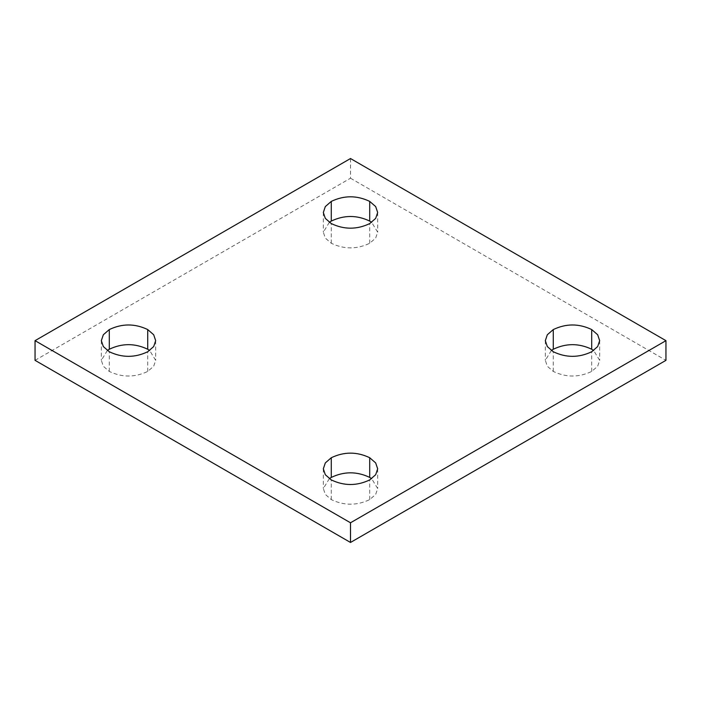 <?xml version="1.0" encoding="UTF-8"?>
<svg xmlns="http://www.w3.org/2000/svg" width="701" height="701" viewBox="0 0 701 701"><rect width="100%" height="100%" fill="white"/><g stroke="black" fill="none" stroke-linecap="round" stroke-linejoin="round"><path stroke-width="0.53" stroke-dasharray="3.5 2.63" d="M35.05 360.34L350.5 178.22L350.5 158.531M350.5 178.22L665.95 360.34M107.349 350.5L101.338 360.34L103.327 366.246L109.295 371.434C122.105 377.559 134.907 377.559 147.718 371.434L153.685 366.246L155.675 360.34L149.663 350.5M329.347 478.669L323.327 488.509L325.317 494.415L331.284 499.603C344.095 505.728 356.905 505.728 369.707 499.603L375.675 494.415L377.673 488.509L371.653 478.669M551.337 350.5L545.325 360.34L547.315 366.246L553.282 371.434C566.093 377.559 578.895 377.559 591.705 371.434L597.673 366.246L599.662 360.34L593.651 350.5M329.347 222.331L323.327 232.18L325.317 238.077L331.284 243.265C344.095 249.398 356.905 249.398 369.707 243.273L375.675 238.077L377.673 232.18L371.653 222.331M147.718 371.434L147.718 351.744M109.295 371.434L109.295 351.744M369.707 499.603L369.707 479.913M331.284 499.603L331.284 479.913M591.705 371.434L591.705 351.744M553.282 371.434L553.282 351.744M369.707 243.273L369.707 223.584M331.284 243.265L331.284 223.575M155.675 340.66L155.675 360.34M101.338 340.66L101.338 360.34M377.673 468.82L377.673 488.509M323.327 468.82L323.327 488.509M599.662 340.66L599.662 360.34M545.325 340.66L545.325 360.34M377.673 212.491L377.673 232.18M323.327 212.491L323.327 232.18"/><path stroke-width="1.05" d="M35.05 340.66L350.5 158.531L665.95 340.66L350.5 522.78L35.05 340.66L35.05 360.34L350.5 542.469L350.5 522.78M350.5 542.469L665.95 360.34L665.95 340.66M109.295 351.744C122.105 357.869 134.907 357.869 147.718 351.744L153.685 346.557L155.675 340.66L153.685 334.754L147.718 329.566C134.907 323.441 122.105 323.441 109.295 329.566L103.327 334.754L101.338 340.66L103.327 346.557L109.295 351.744M149.663 350.5L147.718 349.256C134.907 343.131 122.105 343.131 109.295 349.256L107.349 350.5M331.284 479.913C344.095 486.038 356.905 486.038 369.707 479.913L375.675 474.726L377.673 468.82L375.675 462.923L369.707 457.727C356.905 451.602 344.095 451.602 331.284 457.735L325.317 462.923L323.327 468.82L325.317 474.726L331.284 479.913M371.653 478.669L369.707 477.416C356.905 471.291 344.095 471.291 331.284 477.425L329.347 478.669M553.282 351.744C566.093 357.869 578.895 357.869 591.705 351.744L597.673 346.557L599.662 340.66L597.673 334.754L591.705 329.566C578.895 323.441 566.093 323.441 553.282 329.566L547.315 334.754L545.325 340.66L547.315 346.557L553.282 351.744M593.651 350.5L591.705 349.256C578.895 343.131 566.093 343.131 553.282 349.256L551.337 350.5M331.284 223.575C344.095 229.709 356.905 229.709 369.707 223.584L375.675 218.388L377.673 212.491L375.675 206.585L369.707 201.397C356.905 195.272 344.095 195.272 331.284 201.397L325.317 206.585L323.327 212.491L325.317 218.388L331.284 223.575M371.653 222.331L369.707 221.087C356.905 214.962 344.095 214.962 331.284 221.087L329.347 222.331M147.718 349.256L147.718 329.566M109.295 349.256L109.295 329.566M369.707 477.416L369.707 457.727M331.284 477.425L331.284 457.735M591.705 349.256L591.705 329.566M553.282 349.256L553.282 329.566M369.707 221.087L369.707 201.397M331.284 221.087L331.284 201.397"/></g></svg>
